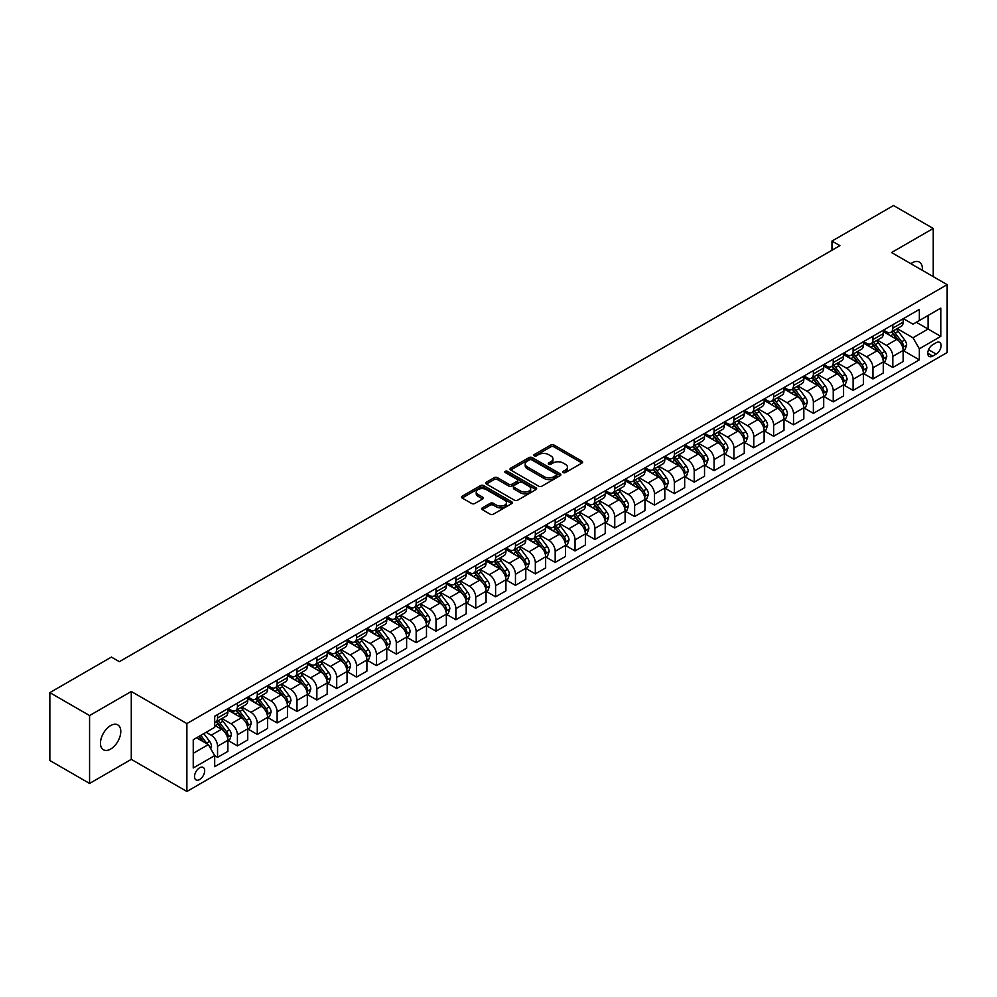 <?xml version="1.0" encoding="UTF-8"?>
<svg xmlns="http://www.w3.org/2000/svg" width="997" height="997" viewBox="0 0 997 997"><rect width="100%" height="100%" fill="white"/><g stroke="black" fill="none" stroke-linecap="round" stroke-linejoin="round"><path stroke-width="1.5" d="M563.255 472.59A1.545 0.897 0 0 0 565.436 472.59L581.999 463.019A2.206 1.271 0 0 0 582.647 462.122A2.206 1.271 0 0 0 581.999 461.225L553.933 445.011A2.206 1.271 0 0 0 550.818 445.011L534.242 454.582A1.545 0.897 0 0 0 533.794 455.205A1.545 0.897 0 0 0 534.242 455.841A1.545 0.897 0 0 0 536.423 455.841L538.567 454.607A7.054 4.075 0 0 1 548.549 454.607L550.892 455.953A7.054 4.075 0 0 1 552.961 458.832A7.054 4.075 0 0 1 550.892 461.711L548.749 462.957A1.545 0.897 0 0 0 548.3 463.58A1.545 0.897 0 0 0 548.749 464.216A1.545 0.897 0 0 0 550.93 464.216L553.073 462.982A7.054 4.075 0 0 1 563.056 462.982L565.399 464.328A7.054 4.075 0 0 1 567.467 467.207A7.054 4.075 0 0 1 565.399 470.086L563.255 471.332A1.545 0.897 0 0 0 562.794 471.955A1.545 0.897 0 0 0 563.255 472.59L563.255 471.332M110.617 749.083A14.382 8.3 120 0 0 120.014 736.409A14.382 8.3 120 0 0 117.808 724.894A14.382 8.3 120 0 0 110.617 725.604A14.382 8.3 120 0 0 101.233 738.279A14.382 8.3 120 0 0 103.439 749.794A14.382 8.3 120 0 0 110.617 749.083M922.275 270.287A14.382 8.3 120 0 0 919.384 262.111A14.382 8.3 120 0 0 912.193 262.822A14.382 8.3 120 0 0 910.859 263.694M199.599 779.542A7.191 4.15 120 0 0 204.298 773.211A7.191 4.15 120 0 0 203.189 767.441A7.191 4.15 120 0 0 199.599 767.802A7.191 4.15 120 0 0 194.901 774.133A7.191 4.15 120 0 0 195.998 779.903A7.191 4.15 120 0 0 199.599 779.542M482.349 507.859A2.206 1.271 0 0 0 481.701 508.757A2.206 1.271 0 0 0 482.349 509.666L490.225 514.215A2.206 1.271 0 0 0 493.341 514.215L511.748 503.585A2.206 1.271 0 0 0 512.396 502.687A2.206 1.271 0 0 0 511.748 501.79L483.67 485.576A2.206 1.271 0 0 0 480.554 485.576L462.147 496.207A2.206 1.271 0 0 0 461.511 497.104A2.206 1.271 0 0 0 462.147 498.002L471.668 503.497A2.206 1.271 0 0 0 474.784 503.497L482.66 498.949A2.206 1.271 0 0 0 483.308 498.051A2.206 1.271 0 0 0 482.66 497.142L477.937 494.425A5.895 3.402 0 0 1 476.217 492.02A5.895 3.402 0 0 1 479.856 488.866A5.895 3.402 0 0 1 486.287 489.602L504.769 500.282A5.895 3.402 0 0 1 506.501 502.687A5.895 3.402 0 0 1 502.849 505.828A5.895 3.402 0 0 1 496.419 505.093L493.341 503.311A2.206 1.271 0 0 0 490.225 503.311L482.349 507.859L482.349 509.666L490.225 505.155L490.225 503.311M131.28 691.482L89.568 715.559L49.85 692.628L49.85 760.512L89.568 783.443L131.28 759.365L186.888 791.468L186.888 723.585L131.28 691.482L131.28 759.365M933.242 276.63L933.242 228.463L891.542 252.54L947.15 284.656L186.888 723.585M933.242 228.463L893.524 205.532L831.959 241.075L831.959 250.247M49.85 692.628L111.415 657.085L119.366 661.672L839.898 245.661L831.959 241.075M538.729 486.212A2.206 1.271 0 0 0 541.845 486.212L560.252 475.581A2.206 1.271 0 0 0 560.9 474.684A2.206 1.271 0 0 0 560.252 473.787L532.174 457.573A2.206 1.271 0 0 0 529.058 457.573L510.651 468.204A2.206 1.271 0 0 0 510.003 469.101A2.206 1.271 0 0 0 510.651 469.998L538.729 486.212M505.89 472.927A1.545 0.897 0 0 1 507.461 473.139L507.461 471.307L536 487.782A2.206 1.271 0 0 1 536.648 488.68A2.206 1.271 0 0 1 536 489.589L517.593 500.207A2.206 1.271 0 0 1 514.477 500.207L486.399 484.006L486.399 482.199A2.206 1.271 0 0 0 485.763 483.096A2.206 1.271 0 0 0 486.399 484.006M486.399 482.199L494.275 477.65A2.206 1.271 0 0 1 497.403 477.65L508.782 484.23A2.206 1.271 0 0 0 511.897 484.23L517.131 481.215A2.206 1.271 0 0 0 517.767 480.305A2.206 1.271 0 0 0 517.131 479.407L505.28 472.566A1.545 0.897 0 0 1 504.818 471.942A1.545 0.897 0 0 1 505.778 471.107A1.545 0.897 0 0 1 507.461 471.307M936.183 342.719L932.694 344.738A6.967 4.025 120 0 0 928.145 350.869A6.967 4.025 120 0 0 929.204 356.452A6.967 4.025 120 0 0 932.694 356.116L936.183 354.097A6.967 4.025 120 0 0 940.732 347.953A6.967 4.025 120 0 0 939.673 342.37A6.967 4.025 120 0 0 936.183 342.719M186.888 791.468L947.15 352.539L947.15 284.656M903.382 318.641L912.99 324.187L919.346 320.523L919.346 309.419L214.691 716.245L214.691 727.349L193.244 739.724L193.244 767.989L214.691 755.601L214.691 766.693L919.346 359.867L919.346 348.776L912.99 337.759L897.188 328.649M919.346 320.523L940.794 308.135L940.794 336.388L919.346 348.776M89.568 715.559L89.568 783.443M916.33 322.268L928.082 329.047L928.082 315.476L940.794 308.135M912.99 337.759L928.082 329.047L940.794 336.388M193.244 753.308L208.336 744.597L196.583 737.805M214.691 755.689L217.558 757.346L217.558 746.242A8.985 5.184 -120 0 0 211.202 735.238L206.117 732.297M217.558 757.346L227.877 751.377L227.877 740.285A8.985 5.184 -120 0 0 221.521 729.268L214.691 725.33M228.114 740.509L237.411 745.881L237.411 734.777A8.985 5.184 -120 0 0 231.055 723.772L221.932 718.501M237.411 745.881L247.742 739.911L247.742 728.819A8.985 5.184 -120 0 0 241.386 717.803L227.877 710.014M247.979 729.044L257.276 734.415L257.276 723.311A8.985 5.184 -120 0 0 250.92 712.307L241.797 707.035M257.276 734.415L267.607 728.446L267.607 717.342A8.985 5.184 -120 0 0 261.251 706.337L247.742 698.548M267.844 717.578L277.129 722.95L277.129 711.846A8.985 5.184 -120 0 0 270.773 700.841L261.65 695.57M277.129 722.95L287.46 716.98L287.46 705.876A8.985 5.184 -120 0 0 281.104 694.872L267.607 687.07M287.697 706.113L296.994 711.472L296.994 700.38A8.985 5.184 -120 0 0 290.638 689.376L281.515 684.104M296.994 711.472L307.325 705.515L307.325 694.411A8.985 5.184 -120 0 0 300.969 683.406L287.46 675.605M307.562 694.647L316.859 700.006L316.859 688.915A8.985 5.184 -120 0 0 310.503 677.898L301.381 672.639M316.859 700.006L327.178 694.049L327.178 682.945A8.985 5.184 -120 0 0 320.822 671.941L307.325 664.139M327.427 683.182L336.712 688.541L336.712 677.449A8.985 5.184 -120 0 0 330.356 666.432L321.233 661.173M336.712 688.541L347.043 682.584L347.043 671.48A8.985 5.184 -120 0 0 340.687 660.475L327.178 652.674M347.28 671.716L356.577 677.075L356.577 665.984A8.985 5.184 -120 0 0 350.221 654.967L341.099 649.708M356.577 677.075L366.908 671.118L366.908 660.014A8.985 5.184 -120 0 0 360.553 649.01L347.043 641.208M367.145 660.251L376.442 665.61L376.442 654.518A8.985 5.184 -120 0 0 370.086 643.501L360.951 638.23M376.442 665.61L386.761 659.653L386.761 648.548A8.985 5.184 -120 0 0 380.405 637.544L366.908 629.743M386.998 648.773L396.295 654.144L396.295 643.04A8.985 5.184 -120 0 0 389.939 632.036L380.817 626.764M396.295 654.144L406.626 648.187L406.626 637.083A8.985 5.184 -120 0 0 400.271 626.079L386.761 618.277M406.863 637.307L416.16 642.679L416.16 631.575A8.985 5.184 -120 0 0 409.804 620.57L400.682 615.299M416.16 642.679L426.492 636.722L426.492 625.618A8.985 5.184 -120 0 0 420.136 614.613L406.626 606.812M426.728 625.842L436.013 631.213L436.013 620.109A8.985 5.184 -120 0 0 429.657 609.105L420.535 603.833M436.013 631.213L446.344 625.244L446.344 614.152A8.985 5.184 -120 0 0 439.989 603.148L426.492 595.346M446.581 614.376L455.878 619.748L455.878 608.644A8.985 5.184 -120 0 0 449.522 597.639L440.4 592.368M455.878 619.748L466.21 613.778L466.21 602.687A8.985 5.184 -120 0 0 459.854 591.682L446.344 583.881M466.446 602.911L475.743 608.282L475.743 597.178A8.985 5.184 -120 0 0 469.388 586.174L460.265 580.902M475.743 608.282L486.062 602.313L486.062 591.221A8.985 5.184 -120 0 0 479.707 580.204L466.21 572.415M486.312 591.445L495.596 596.817L495.596 585.713A8.985 5.184 -120 0 0 489.24 574.708L480.118 569.437M495.596 596.817L505.928 590.847L505.928 579.755A8.985 5.184 -120 0 0 499.572 568.739L486.062 560.95M506.164 579.98L515.461 585.351L515.461 574.247A8.985 5.184 -120 0 0 509.106 563.243L499.983 557.971M515.461 585.351L525.793 579.382L525.793 568.29A8.985 5.184 -120 0 0 519.437 557.273L505.928 549.484M526.03 568.514L535.327 573.886L535.327 562.782A8.985 5.184 -120 0 0 528.971 551.777L519.836 546.506M535.327 573.886L545.646 567.916L545.646 556.812A8.985 5.184 -120 0 0 539.29 545.808L525.793 538.019M545.882 557.049L555.179 562.42L555.179 551.316A8.985 5.184 -120 0 0 548.824 540.312L539.701 535.04M555.179 562.42L565.511 556.451L565.511 545.347A8.985 5.184 -120 0 0 559.155 534.342L545.646 526.553M565.748 545.583L575.045 550.942L575.045 539.851A8.985 5.184 -120 0 0 568.689 528.846L559.566 523.575M575.045 550.942L585.376 544.985L585.376 533.881A8.985 5.184 -120 0 0 579.02 522.877L565.511 515.075M585.613 534.118L594.897 539.477L594.897 528.385A8.985 5.184 -120 0 0 588.542 517.368L579.419 512.109M594.897 539.477L605.229 533.52L605.229 522.416A8.985 5.184 -120 0 0 598.873 511.411L585.376 503.61M605.466 522.652L614.763 528.011L614.763 516.92A8.985 5.184 -120 0 0 608.407 505.903L599.284 500.644M614.763 528.011L625.094 522.054L625.094 510.95A8.985 5.184 -120 0 0 618.738 499.946L605.229 492.144M625.331 511.187L634.628 516.546L634.628 505.454A8.985 5.184 -120 0 0 628.272 494.437L619.149 489.178M634.628 516.546L644.947 510.589L644.947 499.485A8.985 5.184 -120 0 0 638.591 488.48L625.094 480.679M645.196 499.721L654.481 505.08L654.481 493.989A8.985 5.184 -120 0 0 648.125 482.972L639.002 477.7M654.481 505.08L664.812 499.123L664.812 488.019A8.985 5.184 -120 0 0 658.456 477.015L644.947 469.213M665.049 488.243L674.346 493.615L674.346 482.511A8.985 5.184 -120 0 0 667.99 471.506L658.867 466.235M674.346 493.615L684.677 487.658L684.677 476.554A8.985 5.184 -120 0 0 678.321 465.549L664.812 457.748M684.914 476.778L694.211 482.149L694.211 471.045A8.985 5.184 -120 0 0 687.855 460.041L678.72 454.769M694.211 482.149L704.53 476.192L704.53 465.088A8.985 5.184 -120 0 0 698.174 454.084L684.677 446.282M704.767 465.312L714.064 470.684L714.064 459.58A8.985 5.184 -120 0 0 707.708 448.575L698.585 443.304M714.064 470.684L724.395 464.714L724.395 453.623A8.985 5.184 -120 0 0 718.039 442.618L704.53 434.817M724.632 453.847L733.929 459.218L733.929 448.114A8.985 5.184 -120 0 0 727.573 437.11L718.451 431.838M733.929 459.218L744.261 453.249L744.261 442.157A8.985 5.184 -120 0 0 737.905 431.153L724.395 423.351M744.497 442.381L753.782 447.753L753.782 436.649A8.985 5.184 -120 0 0 747.438 425.644L738.303 420.373M753.782 447.753L764.113 441.783L764.113 430.692A8.985 5.184 -120 0 0 757.757 419.675L744.261 411.886M764.35 430.916L773.647 436.287L773.647 425.183A8.985 5.184 -120 0 0 767.291 414.179L758.169 408.907M773.647 436.287L783.978 430.318L783.978 419.226A8.985 5.184 -120 0 0 777.623 408.209L764.113 400.42M784.215 419.45L793.512 424.822L793.512 413.718A8.985 5.184 -120 0 0 787.156 402.713L778.034 397.442M793.512 424.822L803.831 418.852L803.831 407.761A8.985 5.184 -120 0 0 797.475 396.744L783.978 388.955M804.081 407.985L813.365 413.356L813.365 402.252A8.985 5.184 -120 0 0 807.009 391.248L797.887 385.976M813.365 413.356L823.696 407.387L823.696 396.295A8.985 5.184 -120 0 0 817.341 385.278L803.831 377.489M823.933 396.519L833.23 401.891L833.23 390.787A8.985 5.184 -120 0 0 826.874 379.782L817.752 374.511M833.23 401.891L843.562 395.921L843.562 384.817A8.985 5.184 -120 0 0 837.206 373.813L823.696 366.024M843.798 385.054L853.096 390.413L853.096 379.321A8.985 5.184 -120 0 0 846.74 368.317L837.605 363.045M853.096 390.413L863.414 384.456L863.414 373.352A8.985 5.184 -120 0 0 857.059 362.347L843.562 354.546M863.651 373.588L872.948 378.947L872.948 367.856A8.985 5.184 -120 0 0 866.592 356.839L857.47 351.58M872.948 378.947L883.28 372.99L883.28 361.886A8.985 5.184 -120 0 0 876.924 350.882L863.414 343.08M883.516 362.123L892.813 367.482L892.813 356.39A8.985 5.184 -120 0 0 886.458 345.373L877.335 340.114M892.813 367.482L903.145 361.525L903.145 350.421A8.985 5.184 -120 0 0 896.789 339.416L883.28 331.615M883.516 330.107L886.458 331.802A8.985 5.184 -120 0 0 890.944 332.25A8.985 5.184 -120 0 0 892.813 328.138L892.813 324.735M863.651 341.572L866.592 343.267A8.985 5.184 -120 0 0 871.091 343.716A8.985 5.184 -120 0 0 872.948 339.603L872.948 336.201M843.798 353.038L846.74 354.733A8.985 5.184 -120 0 0 851.226 355.181A8.985 5.184 -120 0 0 853.096 351.069L853.096 347.666M823.933 364.503L826.874 366.198A8.985 5.184 -120 0 0 831.373 366.647A8.985 5.184 -120 0 0 833.23 362.534L833.23 359.132M804.081 375.969L807.009 377.664A8.985 5.184 -120 0 0 811.508 378.112A8.985 5.184 -120 0 0 813.365 374L813.365 370.597M784.215 387.434L787.156 389.129A8.985 5.184 -120 0 0 791.643 389.578A8.985 5.184 -120 0 0 793.512 385.465L793.512 382.075M764.35 398.9L767.291 400.595A8.985 5.184 -120 0 0 771.79 401.043A8.985 5.184 -120 0 0 773.647 396.931L773.647 393.541M744.497 410.365L747.438 412.06A8.985 5.184 -120 0 0 751.925 412.509A8.985 5.184 -120 0 0 753.782 408.396L753.782 405.006M724.632 421.831L727.573 423.538A8.985 5.184 -120 0 0 732.06 423.974A8.985 5.184 -120 0 0 733.929 419.862L733.929 416.472M704.767 433.296L707.708 435.004A8.985 5.184 -120 0 0 712.207 435.44A8.985 5.184 -120 0 0 714.064 431.327L714.064 427.937M684.914 444.774L687.855 446.469A8.985 5.184 -120 0 0 692.342 446.905A8.985 5.184 -120 0 0 694.211 442.793L694.211 439.403M665.049 456.24L667.99 457.935A8.985 5.184 -120 0 0 672.489 458.371A8.985 5.184 -120 0 0 674.346 454.258L674.346 450.868M645.184 467.705L648.125 469.4A8.985 5.184 -120 0 0 652.624 469.849A8.985 5.184 -120 0 0 654.481 465.724L654.481 462.334M625.331 479.171L628.272 480.866A8.985 5.184 -120 0 0 632.759 481.314A8.985 5.184 -120 0 0 634.628 477.189L634.628 473.799M605.466 490.636L608.407 492.331A8.985 5.184 -120 0 0 612.906 492.78A8.985 5.184 -120 0 0 614.763 488.667L614.763 485.265M585.613 502.102L588.542 503.797A8.985 5.184 -120 0 0 593.041 504.245A8.985 5.184 -120 0 0 594.897 500.133L594.897 496.73M565.748 513.567L568.689 515.262A8.985 5.184 -120 0 0 573.175 515.711A8.985 5.184 -120 0 0 575.045 511.598L575.045 508.196M545.882 525.033L548.824 526.728A8.985 5.184 -120 0 0 553.323 527.176A8.985 5.184 -120 0 0 555.179 523.064L555.179 519.661M526.03 536.498L528.971 538.193A8.985 5.184 -120 0 0 533.457 538.642A8.985 5.184 -120 0 0 535.327 534.529L535.327 531.127M506.164 547.964L509.106 549.659A8.985 5.184 -120 0 0 513.605 550.107A8.985 5.184 -120 0 0 515.461 545.995L515.461 542.605M486.299 559.429L489.24 561.124A8.985 5.184 -120 0 0 493.739 561.573A8.985 5.184 -120 0 0 495.596 557.46L495.596 554.07M466.446 570.895L469.388 572.59A8.985 5.184 -120 0 0 473.874 573.038A8.985 5.184 -120 0 0 475.743 568.926L475.743 565.536M446.581 582.36L449.522 584.068A8.985 5.184 -120 0 0 454.021 584.504A8.985 5.184 -120 0 0 455.878 580.391L455.878 577.001M426.728 593.826L429.657 595.533A8.985 5.184 -120 0 0 434.156 595.969A8.985 5.184 -120 0 0 436.013 591.857L436.013 588.467M406.863 605.304L409.804 606.999A8.985 5.184 -120 0 0 414.291 607.435A8.985 5.184 -120 0 0 416.16 603.322L416.16 599.932M386.998 616.769L389.939 618.464A8.985 5.184 -120 0 0 394.438 618.9A8.985 5.184 -120 0 0 396.295 614.788L396.295 611.398M367.145 628.235L370.086 629.93A8.985 5.184 -120 0 0 374.573 630.378A8.985 5.184 -120 0 0 376.442 626.253L376.442 622.863M347.28 639.7L350.221 641.395A8.985 5.184 -120 0 0 354.72 641.844A8.985 5.184 -120 0 0 356.577 637.719L356.577 634.329M327.415 651.166L330.356 652.861A8.985 5.184 -120 0 0 334.855 653.309A8.985 5.184 -120 0 0 336.712 649.197L336.712 645.794M307.562 662.631L310.503 664.326A8.985 5.184 -120 0 0 314.99 664.775A8.985 5.184 -120 0 0 316.859 660.662L316.859 657.26M287.697 674.097L290.638 675.792A8.985 5.184 -120 0 0 295.137 676.24A8.985 5.184 -120 0 0 296.994 672.128L296.994 668.725M267.844 685.562L270.773 687.257A8.985 5.184 -120 0 0 275.272 687.706A8.985 5.184 -120 0 0 277.129 683.593L277.129 680.191M247.979 697.028L250.92 698.723A8.985 5.184 -120 0 0 255.406 699.171A8.985 5.184 -120 0 0 257.276 695.059L257.276 691.656M228.114 708.493L231.055 710.188A8.985 5.184 -120 0 0 235.554 710.637A8.985 5.184 -120 0 0 237.411 706.524L237.411 703.134M903.382 350.657L919.346 359.867M890.944 332.25L901.276 326.281A8.985 5.184 -120 0 0 903.145 322.168L903.145 318.778M871.091 343.716L881.423 337.746A8.985 5.184 -120 0 0 883.28 333.634L883.28 330.244M851.226 355.181L861.558 349.212A8.985 5.184 -120 0 0 863.414 345.099L863.414 341.709M831.373 366.647L841.692 360.677A8.985 5.184 -120 0 0 843.562 356.565L843.562 353.175M811.508 378.112L821.84 372.155A8.985 5.184 -120 0 0 823.696 368.03L823.696 364.64M791.643 389.578L801.974 383.621A8.985 5.184 -120 0 0 803.831 379.496L803.831 376.106M771.79 401.043L782.109 395.086A8.985 5.184 -120 0 0 783.978 390.974L783.978 387.571M751.925 412.509L762.256 406.552A8.985 5.184 -120 0 0 764.113 402.439L764.113 399.037M732.06 423.974L742.391 418.017A8.985 5.184 -120 0 0 744.261 413.905L744.261 410.502M712.207 435.44L722.538 429.483A8.985 5.184 -120 0 0 724.395 425.37L724.395 421.968M692.342 446.905L702.673 440.948A8.985 5.184 -120 0 0 704.53 436.836L704.53 433.433M672.489 458.371L682.808 452.414A8.985 5.184 -120 0 0 684.677 448.301L684.677 444.911M652.624 469.849L662.955 463.879A8.985 5.184 -120 0 0 664.812 459.767L664.812 456.377M632.759 481.314L643.09 475.345A8.985 5.184 -120 0 0 644.947 471.232L644.947 467.842M612.906 492.78L623.225 486.81A8.985 5.184 -120 0 0 625.094 482.698L625.094 479.308M593.041 504.245L603.372 498.276A8.985 5.184 -120 0 0 605.229 494.163L605.229 490.773M573.175 515.711L583.507 509.741A8.985 5.184 -120 0 0 585.376 505.629L585.376 502.239M553.323 527.176L563.654 521.207A8.985 5.184 -120 0 0 565.511 517.094L565.511 513.704M533.457 538.642L543.789 532.685A8.985 5.184 -120 0 0 545.646 528.56L545.646 525.17M513.605 550.107L523.923 544.15A8.985 5.184 -120 0 0 525.793 540.025L525.793 536.635M493.739 561.573L504.071 555.616A8.985 5.184 -120 0 0 505.928 551.503L505.928 548.101M473.874 573.038L484.206 567.081A8.985 5.184 -120 0 0 486.062 562.969L486.062 559.566M454.021 584.504L464.34 578.547A8.985 5.184 -120 0 0 466.21 574.434L466.21 571.032M434.156 595.969L444.488 590.012A8.985 5.184 -120 0 0 446.344 585.9L446.344 582.497M414.291 607.435L424.622 601.478A8.985 5.184 -120 0 0 426.492 597.365L426.492 593.963M394.438 618.9L404.77 612.943A8.985 5.184 -120 0 0 406.626 608.831L406.626 605.441M374.573 630.378L384.904 624.409A8.985 5.184 -120 0 0 386.761 620.296L386.761 616.906M354.72 641.844L365.039 635.874A8.985 5.184 -120 0 0 366.908 631.762L366.908 628.372M334.855 653.309L345.186 647.34A8.985 5.184 -120 0 0 347.043 643.227L347.043 639.837M314.99 664.775L325.321 658.805A8.985 5.184 -120 0 0 327.178 654.693L327.178 651.303M295.137 676.24L305.456 670.271A8.985 5.184 -120 0 0 307.325 666.158L307.325 662.768M275.272 687.706L285.603 681.736A8.985 5.184 -120 0 0 287.46 677.624L287.46 674.234M255.406 699.171L265.738 693.214A8.985 5.184 -120 0 0 267.607 689.089L267.607 685.699M235.554 710.637L245.885 704.68A8.985 5.184 -120 0 0 247.742 700.555L247.742 697.165M214.691 722.464A8.985 5.184 -120 0 0 215.688 722.102L226.02 716.145A8.985 5.184 -120 0 0 227.877 712.032L227.877 708.63M215.688 722.102A8.985 5.184 -120 0 0 217.558 717.99L217.558 714.6M208.336 744.597L214.691 755.601M563.866 472.802L565.399 471.93A7.054 4.075 0 0 0 567.467 469.039L567.467 467.207M552.961 458.832L552.961 460.676A7.054 4.075 0 0 1 550.892 463.555L549.359 464.428M581.999 461.225L581.999 463.019L553.933 446.843A2.206 1.271 0 0 0 550.818 446.843L534.866 456.065M560.214 475.594L532.174 459.405A2.206 1.271 0 0 0 529.058 459.405L510.688 470.023M556.351 475.307A1.545 0.897 0 0 0 556.8 474.684A1.545 0.897 0 0 0 556.351 474.049L531.713 459.829A1.545 0.897 0 0 0 529.519 459.829L527.263 461.137A7.054 4.075 0 0 0 525.195 464.016A7.054 4.075 0 0 0 527.263 466.895L544.113 476.616A7.054 4.075 0 0 0 554.083 476.616L556.351 475.307L556.351 477.152A1.545 0.897 0 0 0 556.8 476.516L556.8 474.684M525.195 464.016L525.195 465.848A7.054 4.075 0 0 0 527.263 468.727L527.263 466.895M556.351 477.152L554.083 478.448A7.054 4.075 0 0 1 544.113 478.448L527.263 468.727M486.436 484.019L494.275 479.495L494.275 477.65M517.767 480.305L517.767 482.149A2.206 1.271 0 0 1 517.131 483.047L511.897 486.062A2.206 1.271 0 0 1 508.782 486.062L497.403 479.495A2.206 1.271 0 0 0 494.275 479.495M507.461 473.139L535.962 489.602M520.596 491.047A5.895 3.402 0 0 0 527.027 491.783A5.895 3.402 0 0 0 530.666 488.642A5.895 3.402 0 0 0 528.946 486.224L522.428 482.473A2.206 1.271 0 0 0 519.312 482.473L514.091 485.489A2.206 1.271 0 0 0 513.443 486.386A2.206 1.271 0 0 0 514.091 487.284L520.596 491.047L520.596 492.879A5.895 3.402 0 0 0 527.027 493.615A5.895 3.402 0 0 0 530.666 490.474L530.666 488.642M513.443 486.386L513.443 488.218A2.206 1.271 0 0 0 514.091 489.128L514.091 487.284M520.596 492.879L514.091 489.128M506.501 502.687L506.501 504.519A5.895 3.402 0 0 1 502.849 507.672A5.895 3.402 0 0 1 496.419 506.925L493.341 505.155A2.206 1.271 0 0 0 490.225 505.155M476.217 492.02L476.217 493.851A5.895 3.402 0 0 0 477.937 496.257L477.937 494.425M482.635 498.961L477.937 496.257M511.723 503.597L483.67 487.408A2.206 1.271 0 0 0 480.554 487.408L462.184 498.014L462.147 496.207M903.145 350.794L905.052 349.685L906.634 345.099A5.957 3.44 -120 0 0 904.728 340.027L898.247 331.365A17.186 9.92 -120 0 0 896.365 329.122M889.91 335.441A17.186 9.92 -120 0 0 886.395 331.764M902.597 347.143L903.419 345.361A5.957 3.44 -120 0 0 901.712 341.772L895.219 333.11A17.186 9.92 -120 0 0 893.349 330.867M891.742 331.789A14.27 8.238 60 0 1 894.085 334.444L899.581 341.784M891.443 331.964A17.186 9.92 60 0 1 893.312 334.207L897.636 339.977M883.28 362.26L885.186 361.151L886.769 356.565A5.957 3.44 -120 0 0 884.875 351.492L878.382 342.831A17.186 9.92 -120 0 0 876.5 340.588M870.045 346.919A17.186 9.92 -120 0 0 866.53 343.23M882.731 358.608L883.554 356.826A5.957 3.44 -120 0 0 881.859 353.237L875.366 344.576A17.186 9.92 -120 0 0 873.484 342.332M871.889 343.255A14.27 8.238 60 0 1 874.232 345.909L879.728 353.25M871.577 343.429A17.186 9.92 60 0 1 873.459 345.672L877.771 351.442M863.414 373.725L865.321 372.616L866.916 368.03A5.957 3.44 -120 0 0 865.01 362.97L858.517 354.296A17.186 9.92 -120 0 0 856.647 352.053M850.192 358.384A17.186 9.92 -120 0 0 846.665 354.695M862.879 370.074L863.701 368.292A5.957 3.44 -120 0 0 861.994 364.703L855.501 356.041A17.186 9.92 -120 0 0 853.631 353.798M852.024 354.72A14.27 8.238 60 0 1 854.367 357.387L859.863 364.715M851.725 354.895A17.186 9.92 60 0 1 853.594 357.138L857.906 362.908M843.562 385.191L845.468 384.094L847.051 379.496A5.957 3.44 -120 0 0 845.157 374.436L838.664 365.762A17.186 9.92 -120 0 0 836.782 363.519M830.327 369.85A17.186 9.92 -120 0 0 826.812 366.161M843.013 381.539L843.836 379.757A5.957 3.44 -120 0 0 842.129 376.168L835.636 367.507A17.186 9.92 -120 0 0 833.766 365.263M832.171 366.186A14.27 8.238 60 0 1 834.514 368.853L839.997 376.181M831.859 366.36A17.186 9.92 60 0 1 833.729 368.603L838.053 374.373M823.696 396.656L825.603 395.56L827.186 390.974A5.957 3.44 -120 0 0 825.292 385.901L818.799 377.227A17.186 9.92 -120 0 0 816.929 374.984M810.461 381.315A17.186 9.92 -120 0 0 806.947 377.626M823.148 393.005L823.983 391.223A5.957 3.44 -120 0 0 822.276 387.646L815.783 378.972A17.186 9.92 -120 0 0 813.901 376.729M812.306 377.651A14.27 8.238 60 0 1 814.649 380.318L820.145 387.646M811.994 377.826A17.186 9.92 60 0 1 813.876 380.081L818.188 385.839M803.831 408.122L805.738 407.025L807.333 402.439A5.957 3.44 -120 0 0 805.426 397.367L798.933 388.693A17.186 9.92 -120 0 0 797.064 386.45M790.609 392.781A17.186 9.92 -120 0 0 787.082 389.092M803.295 404.47L804.118 402.688A5.957 3.44 -120 0 0 802.411 399.112L795.918 390.438A17.186 9.92 -120 0 0 794.048 388.194M792.441 389.117A14.27 8.238 60 0 1 794.783 391.784L800.279 399.112M792.141 389.291A17.186 9.92 60 0 1 794.011 391.547L798.335 397.305M783.978 419.587L785.885 418.491L787.468 413.905A5.957 3.44 -120 0 0 785.574 408.832L779.081 400.158A17.186 9.92 -120 0 0 777.199 397.915M770.743 404.246A17.186 9.92 -120 0 0 767.229 400.557M783.43 415.936L784.253 414.154A5.957 3.44 -120 0 0 782.545 410.577L776.065 401.903A17.186 9.92 -120 0 0 774.183 399.66M772.588 400.582A14.27 8.238 60 0 1 774.931 403.249L780.414 410.577M772.276 400.757A17.186 9.92 60 0 1 774.158 403.012L778.47 408.77M764.113 431.053L766.02 429.956L767.615 425.37A5.957 3.44 -120 0 0 765.708 420.298L759.216 411.636A17.186 9.92 -120 0 0 757.346 409.381M750.891 415.712A17.186 9.92 -120 0 0 747.364 412.023M763.577 427.414L764.4 425.619A5.957 3.44 -120 0 0 762.693 422.043L756.2 413.369A17.186 9.92 -120 0 0 754.318 411.125M752.723 412.048A14.27 8.238 60 0 1 755.065 414.715L760.561 422.043M752.411 412.222A17.186 9.92 60 0 1 754.293 414.478L758.605 420.236M744.261 442.518L746.167 441.422L747.75 436.836A5.957 3.44 -120 0 0 745.843 431.763L739.363 423.102A17.186 9.92 -120 0 0 737.481 420.846M731.025 427.177A17.186 9.92 -120 0 0 727.511 423.501M743.712 438.879L744.535 437.085A5.957 3.44 -120 0 0 742.827 433.508L736.334 424.834A17.186 9.92 -120 0 0 734.465 422.591M732.857 423.513A14.27 8.238 60 0 1 735.2 426.18L740.696 433.508M732.558 423.7A17.186 9.92 60 0 1 734.428 425.943L738.752 431.701M724.395 453.984L726.302 452.887L727.885 448.301A5.957 3.44 -120 0 0 725.99 443.229L719.498 434.567A17.186 9.92 -120 0 0 717.616 432.312M711.16 438.643A17.186 9.92 -120 0 0 707.646 434.966M723.847 450.345L724.669 448.55A5.957 3.44 -120 0 0 722.975 444.974L716.482 436.312A17.186 9.92 -120 0 0 714.6 434.056M713.005 434.979A14.27 8.238 60 0 1 715.348 437.646L720.843 444.986M712.693 435.166A17.186 9.92 60 0 1 714.575 437.409L718.887 443.167M704.53 465.449L706.437 464.353L708.032 459.767A5.957 3.44 -120 0 0 706.125 454.694L699.632 446.033A17.186 9.92 -120 0 0 697.763 443.79M691.307 450.108A17.186 9.92 -120 0 0 687.78 446.432M703.994 461.81L704.817 460.016A5.957 3.44 -120 0 0 703.109 456.439L696.616 447.778A17.186 9.92 -120 0 0 694.747 445.522M693.139 446.444A14.27 8.238 60 0 1 695.482 449.111L700.978 456.452M692.84 446.631A17.186 9.92 60 0 1 694.71 448.874L699.022 454.632M684.677 476.915L686.584 475.818L688.167 471.232A5.957 3.44 -120 0 0 686.272 466.16L679.78 457.498A17.186 9.92 -120 0 0 677.898 455.255M671.442 461.574A17.186 9.92 -120 0 0 667.928 457.897M684.129 473.276L684.951 471.481A5.957 3.44 -120 0 0 683.244 467.905L676.751 459.243A17.186 9.92 -120 0 0 674.882 456.987M673.287 457.922A14.27 8.238 60 0 1 675.63 460.577L681.113 467.917M672.975 458.097A17.186 9.92 60 0 1 674.844 460.34L679.169 466.098M664.812 488.393L666.719 487.284L668.302 482.698A5.957 3.44 -120 0 0 666.407 477.625L659.914 468.964A17.186 9.92 -120 0 0 658.045 466.721M651.577 473.039A17.186 9.92 -120 0 0 648.062 469.363M664.264 484.741L665.099 482.959A5.957 3.44 -120 0 0 663.391 479.37L656.898 470.709A17.186 9.92 -120 0 0 655.017 468.465M653.421 469.388A14.27 8.238 60 0 1 655.764 472.042L661.26 479.383M653.11 469.562A17.186 9.92 60 0 1 654.992 471.805L659.304 477.563M644.947 499.858L646.854 498.749L648.449 494.163A5.957 3.44 -120 0 0 646.542 489.091L640.049 480.429A17.186 9.92 -120 0 0 638.18 478.186M631.724 484.505A17.186 9.92 -120 0 0 628.197 480.828M644.411 496.207L645.233 494.425A5.957 3.44 -120 0 0 643.526 490.836L637.033 482.174A17.186 9.92 -120 0 0 635.164 479.931M633.556 480.853A14.27 8.238 60 0 1 635.899 483.508L641.395 490.848M633.257 481.028A17.186 9.92 60 0 1 635.126 483.271L639.451 489.029M625.094 511.324L627.001 510.215L628.584 505.629A5.957 3.44 -120 0 0 626.689 500.556L620.196 491.895A17.186 9.92 -120 0 0 618.314 489.652M611.859 495.97A17.186 9.92 -120 0 0 608.344 492.294M624.546 507.672L625.368 505.89A5.957 3.44 -120 0 0 623.661 502.301L617.18 493.64A17.186 9.92 -120 0 0 615.299 491.396M613.703 492.319A14.27 8.238 60 0 1 616.046 494.973L621.53 502.314M613.392 492.493A17.186 9.92 60 0 1 615.274 494.736L619.586 500.506M605.229 522.789L607.136 521.68L608.731 517.094A5.957 3.44 -120 0 0 606.824 512.022L600.331 503.36A17.186 9.92 -120 0 0 598.462 501.117M592.006 507.448A17.186 9.92 -120 0 0 588.479 503.759M604.693 519.138L605.515 517.356A5.957 3.44 -120 0 0 603.808 513.767L597.315 505.105A17.186 9.92 -120 0 0 595.433 502.862M593.838 503.784A14.27 8.238 60 0 1 596.181 506.439L601.677 513.779M593.527 503.959A17.186 9.92 60 0 1 595.408 506.202L599.72 511.972M585.376 534.255L587.283 533.146L588.866 528.56A5.957 3.44 -120 0 0 586.959 523.5L580.478 514.826A17.186 9.92 -120 0 0 578.596 512.583M572.141 518.914A17.186 9.92 -120 0 0 568.626 515.225M584.828 530.603L585.65 528.821A5.957 3.44 -120 0 0 583.943 525.232L577.45 516.571A17.186 9.92 -120 0 0 575.581 514.327M573.973 515.25A14.27 8.238 60 0 1 576.316 517.917L581.812 525.245M573.674 515.424A17.186 9.92 60 0 1 575.543 517.667L579.868 523.437M565.511 545.72L567.418 544.624L569 540.025A5.957 3.44 -120 0 0 567.106 534.965L560.613 526.291A17.186 9.92 -120 0 0 558.731 524.048M552.276 530.379A17.186 9.92 -120 0 0 548.761 526.69M564.963 542.069L565.785 540.287A5.957 3.44 -120 0 0 564.09 536.698L557.597 528.036A17.186 9.92 -120 0 0 555.715 525.793M554.12 526.715A14.27 8.238 60 0 1 556.463 529.382L561.959 536.71M553.809 526.89A17.186 9.92 60 0 1 555.69 529.133L560.002 534.903M545.646 557.186L547.552 556.089L549.148 551.503A5.957 3.44 -120 0 0 547.241 546.431L540.748 537.757A17.186 9.92 -120 0 0 538.879 535.514M532.423 541.845A17.186 9.92 -120 0 0 528.896 538.156M545.11 553.534L545.932 551.752A5.957 3.44 -120 0 0 544.225 548.176L537.732 539.502A17.186 9.92 -120 0 0 535.863 537.258M534.255 538.181A14.27 8.238 60 0 1 536.598 540.848L542.094 548.176M533.956 538.355A17.186 9.92 60 0 1 535.825 540.611L540.137 546.368M525.793 568.651L527.7 567.555L529.282 562.969A5.957 3.44 -120 0 0 527.388 557.896L520.895 549.222A17.186 9.92 -120 0 0 519.013 546.979M512.558 553.31A17.186 9.92 -120 0 0 509.043 549.621M525.245 565L526.067 563.218A5.957 3.44 -120 0 0 524.36 559.641L517.867 550.967A17.186 9.92 -120 0 0 515.997 548.724M514.402 549.646A14.27 8.238 60 0 1 516.745 552.313L522.229 559.641M514.091 549.821A17.186 9.92 60 0 1 515.96 552.076L520.284 557.834M505.928 580.117L507.834 579.02L509.417 574.434A5.957 3.44 -120 0 0 507.523 569.362L501.03 560.688A17.186 9.92 -120 0 0 499.161 558.445M492.692 564.776A17.186 9.92 -120 0 0 489.178 561.087M505.379 576.465L506.214 574.683A5.957 3.44 -120 0 0 504.507 571.107L498.014 562.433A17.186 9.92 -120 0 0 496.132 560.189M494.537 561.112A14.27 8.238 60 0 1 496.88 563.779L502.376 571.107M494.225 561.286A17.186 9.92 60 0 1 496.107 563.542L500.419 569.299M486.062 591.582L487.969 590.486L489.564 585.9A5.957 3.44 -120 0 0 487.658 580.827L481.165 572.166A17.186 9.92 -120 0 0 479.295 569.91M472.84 576.241A17.186 9.92 -120 0 0 469.313 572.552M485.527 587.943L486.349 586.149A5.957 3.44 -120 0 0 484.642 582.572L478.149 573.898A17.186 9.92 -120 0 0 476.279 571.655M474.672 572.577A14.27 8.238 60 0 1 477.015 575.244L482.511 582.572M474.373 572.752A17.186 9.92 60 0 1 476.242 575.007L480.566 580.765M466.21 603.048L468.116 601.951L469.699 597.365A5.957 3.44 -120 0 0 467.805 592.293L461.312 583.631A17.186 9.92 -120 0 0 459.43 581.376M452.974 587.707A17.186 9.92 -120 0 0 449.46 584.03M465.661 599.409L466.484 597.614A5.957 3.44 -120 0 0 464.776 594.038L458.296 585.364A17.186 9.92 -120 0 0 456.414 583.12M454.819 584.043A14.27 8.238 60 0 1 457.162 586.71L462.645 594.038M454.507 584.23A17.186 9.92 60 0 1 456.389 586.473L460.701 592.23M446.344 614.513L448.251 613.417L449.846 608.831A5.957 3.44 -120 0 0 447.94 603.758L441.447 595.097A17.186 9.92 -120 0 0 439.577 592.841M433.122 599.172A17.186 9.92 -120 0 0 429.595 595.496M445.809 610.874L446.631 609.08A5.957 3.44 -120 0 0 444.924 605.503L438.431 596.842A17.186 9.92 -120 0 0 436.549 594.586M434.954 595.508A14.27 8.238 60 0 1 437.297 598.175L442.793 605.515M434.642 595.695A17.186 9.92 60 0 1 436.524 597.938L440.836 603.696M426.492 625.979L428.398 624.882L429.981 620.296A5.957 3.44 -120 0 0 428.074 615.224L421.594 606.562A17.186 9.92 -120 0 0 419.712 604.319M413.257 610.638A17.186 9.92 -120 0 0 409.742 606.961M425.943 622.34L426.766 620.545A5.957 3.44 -120 0 0 425.058 616.969L418.566 608.307A17.186 9.92 -120 0 0 416.696 606.051M415.088 606.974A14.27 8.238 60 0 1 417.431 609.641L422.927 616.981M414.789 607.161A17.186 9.92 60 0 1 416.659 609.404L420.983 615.161M406.626 637.444L408.533 636.348L410.116 631.762A5.957 3.44 -120 0 0 408.222 626.689L401.729 618.028A17.186 9.92 -120 0 0 399.847 615.785M393.391 622.103A17.186 9.92 -120 0 0 389.877 618.427M406.078 633.805L406.901 632.011A5.957 3.44 -120 0 0 405.206 628.434L398.713 619.773A17.186 9.92 -120 0 0 396.831 617.517M395.236 618.452A14.27 8.238 60 0 1 397.579 621.106L403.075 628.446M394.924 618.626A17.186 9.92 60 0 1 396.806 620.869L401.118 626.627M386.761 648.922L388.668 647.813L390.263 643.227A5.957 3.44 -120 0 0 388.356 638.155L381.863 629.493A17.186 9.92 -120 0 0 379.994 627.25M373.539 633.569A17.186 9.92 -120 0 0 370.012 629.892M386.225 645.271L387.048 643.476A5.957 3.44 -120 0 0 385.341 639.9L378.848 631.238A17.186 9.92 -120 0 0 376.978 628.995M375.37 629.917A14.27 8.238 60 0 1 377.713 632.572L383.209 639.912M375.071 630.092A17.186 9.92 60 0 1 376.941 632.335L381.253 638.092M366.908 660.388L368.815 659.279L370.398 654.693A5.957 3.44 -120 0 0 368.504 649.62L362.011 640.959A17.186 9.92 -120 0 0 360.129 638.716M353.673 645.034A17.186 9.92 -120 0 0 350.159 641.358M366.36 656.736L367.183 654.954A5.957 3.44 -120 0 0 365.475 651.365L358.982 642.704A17.186 9.92 -120 0 0 357.113 640.46M355.518 641.383A14.27 8.238 60 0 1 357.861 644.037L363.344 651.377M355.206 641.557A17.186 9.92 60 0 1 357.076 643.8L361.4 649.558M347.043 671.853L348.95 670.744L350.533 666.158A5.957 3.44 -120 0 0 348.638 661.086L342.145 652.424A17.186 9.92 -120 0 0 340.276 650.181M333.808 656.5A17.186 9.92 -120 0 0 330.294 652.823M346.495 668.202L347.317 666.42A5.957 3.44 -120 0 0 345.623 662.831L339.13 654.169A17.186 9.92 -120 0 0 337.248 651.926M335.653 652.848A14.27 8.238 60 0 1 337.995 655.503L343.491 662.843M335.341 653.023A17.186 9.92 60 0 1 337.223 655.266L341.535 661.036M327.178 683.319L329.085 682.21L330.68 677.624A5.957 3.44 -120 0 0 328.773 672.551L322.28 663.89A17.186 9.92 -120 0 0 320.411 661.647M313.955 667.978A17.186 9.92 -120 0 0 310.428 664.289M326.642 679.667L327.465 677.885A5.957 3.44 -120 0 0 325.757 674.296L319.264 665.635A17.186 9.92 -120 0 0 317.395 663.391M315.787 664.314A14.27 8.238 60 0 1 318.13 666.968L323.626 674.308M315.488 664.488A17.186 9.92 60 0 1 317.358 666.731L321.682 672.501M307.325 694.784L309.232 693.675L310.815 689.089A5.957 3.44 -120 0 0 308.92 684.029L302.427 675.355A17.186 9.92 -120 0 0 300.546 673.112M294.09 679.443A17.186 9.92 -120 0 0 290.576 675.754M306.777 691.133L307.599 689.351A5.957 3.44 -120 0 0 305.892 685.762L299.412 677.1A17.186 9.92 -120 0 0 297.53 674.857M295.935 675.779A14.27 8.238 60 0 1 298.277 678.446L303.761 685.774M295.623 675.954A17.186 9.92 60 0 1 297.505 678.197L301.817 683.967M287.46 706.25L289.367 705.153L290.962 700.555A5.957 3.44 -120 0 0 289.055 695.495L282.562 686.821A17.186 9.92 -120 0 0 280.693 684.578M274.237 690.909A17.186 9.92 -120 0 0 270.71 687.22M286.924 702.598L287.747 700.816A5.957 3.44 -120 0 0 286.039 697.227L279.546 688.566A17.186 9.92 -120 0 0 277.665 686.322M276.069 687.245A14.27 8.238 60 0 1 278.412 689.912L283.908 697.239M275.758 687.419A17.186 9.92 60 0 1 277.64 689.662L281.952 695.432M267.607 717.715L269.502 716.619L271.097 712.032A5.957 3.44 -120 0 0 269.19 706.96L262.71 698.286A17.186 9.92 -120 0 0 260.828 696.043M254.372 702.374A17.186 9.92 -120 0 0 250.858 698.685M267.059 714.064L267.881 712.282A5.957 3.44 -120 0 0 266.174 708.705L259.681 700.031A17.186 9.92 -120 0 0 257.812 697.788M256.204 698.71A14.27 8.238 60 0 1 258.547 701.377L264.043 708.705M255.905 698.885A17.186 9.92 60 0 1 257.774 701.14L262.099 706.898M247.742 729.181L249.649 728.084L251.232 723.498A5.957 3.44 -120 0 0 249.337 718.426L242.844 709.752A17.186 9.92 -120 0 0 240.962 707.509M234.507 713.84A17.186 9.92 -120 0 0 230.992 710.151M247.194 725.529L248.016 723.747A5.957 3.44 -120 0 0 246.321 720.17L239.828 711.497A17.186 9.92 -120 0 0 237.947 709.253M236.351 710.176A14.27 8.238 60 0 1 238.694 712.843L244.19 720.17M236.04 710.35A17.186 9.92 60 0 1 237.922 712.606L242.234 718.363M227.877 740.646L229.784 739.55L231.379 734.963A5.957 3.44 -120 0 0 229.472 729.891L222.979 721.217A17.186 9.92 -120 0 0 221.11 718.974M227.341 736.995L228.163 735.213A5.957 3.44 -120 0 0 226.456 731.636L219.963 722.962A17.186 9.92 -120 0 0 218.094 720.719M216.486 721.641A14.27 8.238 60 0 1 218.829 724.308L224.325 731.636M216.187 721.816A17.186 9.92 60 0 1 218.056 724.071L222.368 729.829M210.716 748.722L211.514 746.429A5.957 3.44 -120 0 0 209.619 741.357L203.824 733.618M207.139 743.899A5.957 3.44 -120 0 0 206.591 743.101L200.808 735.362M199.313 736.222L203.475 741.78M198.901 736.471L202.428 741.182M211.202 735.238L221.521 729.268M231.055 723.772L241.386 717.803M250.92 712.307L261.251 706.337M270.773 700.841L281.104 694.872M290.638 689.376L300.969 683.406M310.503 677.898L320.822 671.941M330.356 666.432L340.687 660.475M350.221 654.967L360.553 649.01M370.086 643.501L380.405 637.544M389.939 632.036L400.271 626.079M409.804 620.57L420.136 614.613M429.657 609.105L439.989 603.148M449.522 597.639L459.854 591.682M469.388 586.174L479.707 580.204M489.24 574.708L499.572 568.739M509.106 563.243L519.437 557.273M528.971 551.777L539.29 545.808M548.824 540.312L559.155 534.342M568.689 528.846L579.02 522.877M588.542 517.368L598.873 511.411M608.407 505.903L618.738 499.946M628.272 494.437L638.591 488.48M648.125 482.972L658.456 477.015M667.99 471.506L678.321 465.549M687.855 460.041L698.174 454.084M707.708 448.575L718.039 442.618M727.573 437.11L737.905 431.153M747.438 425.644L757.757 419.675M767.291 414.179L777.623 408.209M787.156 402.713L797.475 396.744M807.009 391.248L817.341 385.278M826.874 379.782L837.206 373.813M846.74 368.317L857.059 362.347M866.592 356.839L876.924 350.882M886.458 345.373L896.789 339.416M892.813 328.138L903.145 322.168M892.813 356.39L903.145 350.421M872.948 367.856L883.28 361.886M872.948 339.603L883.28 333.634M853.096 379.321L863.414 373.352M853.096 351.069L863.414 345.099M833.23 390.787L843.562 384.817M833.23 362.534L843.562 356.565M813.365 402.252L823.696 396.295M813.365 374L823.696 368.03M793.512 413.718L803.831 407.761M793.512 385.465L803.831 379.496M773.647 425.183L783.978 419.226M773.647 396.931L783.978 390.974M753.782 436.649L764.113 430.692M753.782 408.396L764.113 402.439M733.929 448.114L744.261 442.157M733.929 419.862L744.261 413.905M714.064 459.58L724.395 453.623M714.064 431.327L724.395 425.37M694.211 471.045L704.53 465.088M694.211 442.793L704.53 436.836M674.346 482.511L684.677 476.554M674.346 454.258L684.677 448.301M654.481 493.989L664.812 488.019M654.481 465.724L664.812 459.767M634.628 505.454L644.947 499.485M634.628 477.189L644.947 471.232M614.763 516.92L625.094 510.95M614.763 488.667L625.094 482.698M594.897 528.385L605.229 522.416M594.897 500.133L605.229 494.163M575.045 539.851L585.376 533.881M575.045 511.598L585.376 505.629M555.179 551.316L565.511 545.347M555.179 523.064L565.511 517.094M535.327 562.782L545.646 556.812M535.327 534.529L545.646 528.56M515.461 574.247L525.793 568.29M515.461 545.995L525.793 540.025M495.596 585.713L505.928 579.755M495.596 557.46L505.928 551.503M475.743 597.178L486.062 591.221M475.743 568.926L486.062 562.969M455.878 608.644L466.21 602.687M455.878 580.391L466.21 574.434M436.013 620.109L446.344 614.152M436.013 591.857L446.344 585.9M416.16 631.575L426.492 625.618M416.16 603.322L426.492 597.365M396.295 643.04L406.626 637.083M396.295 614.788L406.626 608.831M376.442 654.518L386.761 648.548M376.442 626.253L386.761 620.296M356.577 665.984L366.908 660.014M356.577 637.719L366.908 631.762M336.712 677.449L347.043 671.48M336.712 649.197L347.043 643.227M316.859 688.915L327.178 682.945M316.859 660.662L327.178 654.693M296.994 700.38L307.325 694.411M296.994 672.128L307.325 666.158M277.129 711.846L287.46 705.876M277.129 683.593L287.46 677.624M257.276 723.311L267.607 717.342M257.276 695.059L267.607 689.089M237.411 734.777L247.742 728.819M237.411 706.524L247.742 700.555M217.558 746.242L227.877 740.285M217.558 717.99L227.877 712.032M928.568 349.698L936.183 354.097M927.771 353.262L932.694 356.116M565.399 471.93L565.399 470.086M548.749 464.216L548.749 462.957M550.892 463.555L550.892 461.711M534.242 455.841L534.242 454.582M550.818 446.843L550.818 445.011M553.933 446.843L553.933 445.011M510.651 469.998L510.651 468.204M529.058 459.405L529.058 457.573M532.174 459.405L532.174 457.573M560.252 475.581L560.252 473.787M544.113 478.448L544.113 476.616M554.083 478.448L554.083 476.616M497.403 479.495L497.403 477.65M508.782 486.062L508.782 484.23M511.897 486.062L511.897 484.23M517.131 483.047L517.131 481.215M536 489.589L536 487.782M493.341 505.155L493.341 503.311M496.419 506.925L496.419 505.093M482.66 498.949L482.66 497.142M480.554 487.408L480.554 485.576M483.67 487.408L483.67 485.576M511.748 503.585L511.748 501.79M902.696 347.467L906.597 345.224M895.219 333.11L898.247 331.365M890.545 335.815L893.312 334.207M901.712 341.772L904.728 340.027M901.238 344.102L903.419 345.361M882.831 358.932L886.732 356.689M875.366 344.576L878.382 342.831M870.68 347.28L873.459 345.672M881.859 353.237L884.875 351.492M881.385 355.568L883.554 356.826M862.978 370.398L866.879 368.155M855.501 356.041L858.517 354.296M850.815 358.746L853.594 357.138M861.994 364.703L865.01 362.97M861.52 367.033L863.701 368.292M843.113 381.863L847.014 379.62M835.636 367.507L838.664 365.762M830.962 370.211L833.729 368.603M842.129 376.168L845.157 374.436M841.667 378.499L843.836 379.757M823.248 393.329L827.149 391.086M815.783 378.972L818.799 377.227M811.097 381.677L813.876 380.081M822.276 387.646L825.292 385.901M821.802 389.964L823.983 391.223M803.395 404.807L807.296 402.551M795.918 390.438L798.933 388.693M791.244 393.142L794.011 391.547M802.411 399.112L805.426 397.367M801.937 401.43L804.118 402.688M783.53 416.272L787.431 414.017M776.065 401.903L779.081 400.158M771.379 404.608L774.158 403.012M782.545 410.577L785.574 408.832M782.084 412.895L784.253 414.154M763.665 427.738L767.565 425.482M756.2 413.369L759.216 411.636M751.514 416.073L754.293 414.478M762.693 422.043L765.708 420.298M762.219 424.361L764.4 425.619M743.812 439.203L747.713 436.948M736.334 424.834L739.363 423.102M731.661 427.539L734.428 425.943M742.827 433.508L745.843 431.763M742.354 435.826L744.535 437.085M723.947 450.669L727.847 448.413M716.482 436.312L719.498 434.567M711.796 439.004L714.575 437.409M722.975 444.974L725.99 443.229M722.501 447.292L724.669 448.55M704.094 462.134L707.995 459.879M696.616 447.778L699.632 446.033M691.93 450.47L694.71 448.874M703.109 456.439L706.125 454.694M702.636 458.77L704.817 460.016M684.229 473.6L688.129 471.344M676.751 459.243L679.78 457.498M672.078 461.947L674.844 460.34M683.244 467.905L686.272 466.16M682.783 470.235L684.951 471.481M664.363 485.065L668.264 482.81M656.898 470.709L659.914 468.964M652.212 473.413L654.992 471.805M663.391 479.37L666.407 477.625M662.918 481.701L665.099 482.959M644.511 496.531L648.411 494.275M637.033 482.174L640.049 480.429M632.36 484.878L635.126 483.271M643.526 490.836L646.542 489.091M643.053 493.166L645.233 494.425M624.645 507.996L628.546 505.753M617.18 493.64L620.196 491.895M612.494 496.344L615.274 494.736M623.661 502.301L626.689 500.556M623.2 504.632L625.368 505.89M604.78 519.462L608.681 517.219M597.315 505.105L600.331 503.36M592.629 507.809L595.408 506.202M603.808 513.767L606.824 512.022M603.335 516.097L605.515 517.356M584.927 530.927L588.828 528.684M577.45 516.571L580.478 514.826M572.777 519.275L575.543 517.667M583.943 525.232L586.959 523.5M583.469 527.563L585.65 528.821M565.062 542.393L568.963 540.15M557.597 528.036L560.613 526.291M552.911 530.74L555.69 529.133M564.09 536.698L567.106 534.965M563.617 539.028L565.785 540.287M545.209 553.858L549.11 551.615M537.732 539.502L540.748 537.757M533.046 542.206L535.825 540.611M544.225 548.176L547.241 546.431M543.751 550.494L545.932 551.752M525.344 565.336L529.245 563.081M517.867 550.967L520.895 549.222M513.193 553.671L515.96 552.076M524.36 559.641L527.388 557.896M523.899 561.959L526.067 563.218M505.479 576.802L509.38 574.546M498.014 562.433L501.03 560.688M493.328 565.137L496.107 563.542M504.507 571.107L507.523 569.362M504.033 573.425L506.214 574.683M485.626 588.267L489.527 586.012M478.149 573.898L481.165 572.166M473.475 576.602L476.242 575.007M484.642 582.572L487.658 580.827M484.168 584.89L486.349 586.149M465.761 599.733L469.662 597.477M458.296 585.364L461.312 583.631M453.61 588.068L456.389 586.473M464.776 594.038L467.805 592.293M464.315 596.356L466.484 597.614M445.896 611.198L449.797 608.943M438.431 596.842L441.447 595.097M433.745 599.533L436.524 597.938M444.924 605.503L447.94 603.758M444.45 607.821L446.631 609.08M426.043 622.664L429.944 620.408M418.566 608.307L421.594 606.562M413.892 610.999L416.659 609.404M425.058 616.969L428.074 615.224M424.585 619.299L426.766 620.545M406.178 634.129L410.079 631.874M398.713 619.773L401.729 618.028M394.027 622.477L396.806 620.869M405.206 628.434L408.222 626.689M404.732 630.765L406.901 632.011M386.325 645.595L390.226 643.339M378.848 631.238L381.863 629.493M374.162 633.942L376.941 632.335M385.341 639.9L388.356 638.155M384.867 642.23L387.048 643.476M366.46 657.06L370.361 654.805M358.982 642.704L362.011 640.959M354.309 645.408L357.076 643.8M365.475 651.365L368.504 649.62M365.014 653.696L367.183 654.954M346.595 668.526L350.495 666.283M339.13 654.169L342.145 652.424M334.444 656.873L337.223 655.266M345.623 662.831L348.638 661.086M345.149 665.161L347.317 666.42M326.742 679.991L330.643 677.748M319.264 665.635L322.28 663.89M314.591 668.339L317.358 666.731M325.757 674.296L328.773 672.551M325.284 676.627L327.465 677.885M306.877 691.457L310.777 689.214M299.412 677.1L302.427 675.355M294.726 679.804L297.505 678.197M305.892 685.762L308.92 684.029M305.431 688.092L307.599 689.351M287.011 702.922L290.912 700.679M279.546 688.566L282.562 686.821M274.86 691.27L277.64 689.662M286.039 697.227L289.055 695.495M285.566 699.558L287.747 700.816M267.159 714.388L271.059 712.145M259.681 700.031L262.71 698.286M255.008 702.735L257.774 701.14M266.174 708.705L269.19 706.96M265.7 711.023L267.881 712.282M247.293 725.866L251.194 723.61M239.828 711.497L242.844 709.752M235.142 714.201L237.922 712.606M246.321 720.17L249.337 718.426M245.848 722.489L248.016 723.747M227.441 737.331L231.341 735.076M219.963 722.962L222.979 721.217M215.277 725.666L218.056 724.071M226.456 731.636L229.472 729.891M225.983 733.954L228.163 735.213M209.968 747.414L211.476 746.541M206.591 743.101L209.619 741.357"/></g></svg>
